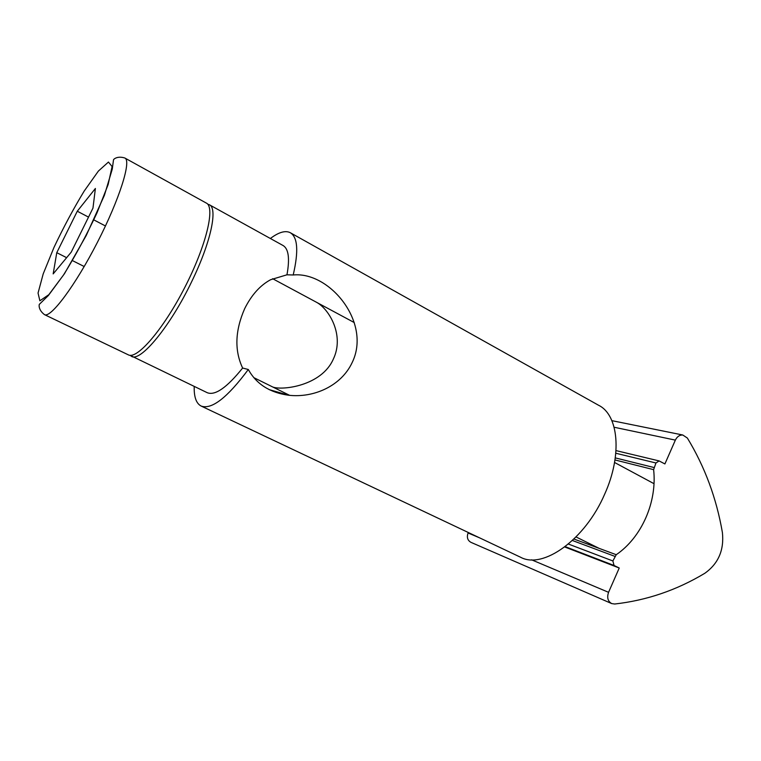 <?xml version="1.0" encoding="UTF-8"?>
<svg xmlns="http://www.w3.org/2000/svg" width="761" height="761" viewBox="0 0 761 761"><rect width="100%" height="100%" fill="white"/><g stroke="black" fill="none" stroke-linecap="round" stroke-linejoin="round"><path stroke-width="1.14" d="M242.626 368.039L248.305 369.494C256.409 384.115 269.86 392.695 288.657 395.244C313.827 398.136 341.213 385.97 352.153 362.578C371.749 322.569 329.608 271.316 293.204 274.987L286.964 274.807L270.621 279.715C260.157 285.337 251.51 294.973 244.69 308.614C235.044 330.664 234.359 350.479 242.626 368.039C226.93 387.577 215.154 395.796 207.296 392.724L130.026 355.301M316.766 302.421C329.152 309.204 344.657 335.259 333.385 358.983C321.599 386.188 281.808 390.593 272.79 387.016M290.588 232.876L598.536 405.242C618.531 414.831 622.536 454.745 604.719 494.06C585.199 539.73 542.916 569.599 520.572 557.242L201.151 406.051C196.233 403.501 193.922 396.966 194.207 386.445M207.753 204.224L209.237 204.69C218.065 207.972 210.93 242.179 191.905 281.18C170.483 326.184 140.414 362.436 131.453 356.348M209.551 204.861L282.864 245.403C288.571 248.552 289.931 258.36 286.964 274.807M248.305 369.494C227.349 397.689 211.634 409.875 201.151 406.051M270.374 238.497C278.612 232.257 285.194 230.298 290.103 232.609C297.732 236.966 298.759 251.092 293.204 274.987M95.391 188.471L77.28 211.225L56.771 252.69L53.165 273.903L71.22 252.157L92.966 208.114L95.391 188.471M105.456 225.979L93.803 219.872M88.523 217.113L77.28 211.225M84.205 266.531L72.428 260.595M66.645 257.675L56.771 252.69M125.042 158.126L206.26 203.044C215.515 206.849 206.26 245.698 184.78 287.449C163.415 329.247 137.075 359.782 128.39 354.873L44.49 314.635C50.683 318.393 75.282 285.565 97.398 242.359C119.591 199.182 131.691 160.438 124.823 158.003C116.899 155.51 113.161 159.667 113.494 159.915L112.267 169.132L104.428 195.254L86.259 235.453L64.485 273.675L48.409 295.477L39.496 304.191C39.058 304.143 37.888 309.651 44.49 314.635M653.623 469.651C657.257 501.813 641.789 537.266 616.239 554.712L612.881 560.962L614.06 565.48L619.235 568.01L608.562 592.315C606.783 597.556 607.83 601.314 611.711 603.587L614.669 604.015C646.622 600.429 676.653 590.194 704.772 573.309C718.365 563.673 724.244 550.07 722.398 532.51C716.472 498.198 704.791 466.712 687.364 438.041L682.779 435.007C679.563 434.902 677.1 436.605 675.359 440.115L664.905 463.944L659.102 460.919L655.953 462.983L653.623 469.651L614.974 459.939M468.291 532.491L468.072 532.976C466.588 537.266 467.539 540.386 470.945 542.346L611.711 603.587M619.235 568.01L564.729 546.969M108.443 162.055L112.095 166.535L108.138 184.552L96.961 212.956C86.45 235.339 75.301 256.038 63.496 275.044L48.837 294.669L39.876 300.785L38.05 293.061L43.206 273.874L54.05 247.268C63.496 227.339 73.541 208.59 84.214 191.04L98.397 171.063L108.443 162.055M616.239 554.712L573.956 539.035M653.965 467.511L615.278 457.894M655.953 462.983L615.811 453.242M675.359 440.115L614.127 427.244M608.562 592.315L531.597 559.811M479.525 537.818L468.072 532.976M614.06 565.48L565.176 546.636M612.881 560.962L568.391 544.048M614.907 556.367L572.415 540.5M269.137 389.603L288.657 395.244M130.435 355.32L130.607 355.825M654.003 483.682L614.555 462.479M354.255 322.569L272.628 278.697M599.23 548.405L576.058 536.952M289.646 395.349L253.794 377.627M616.02 450.607L659.102 460.919M611.873 420.652L682.779 435.007"/></g></svg>

